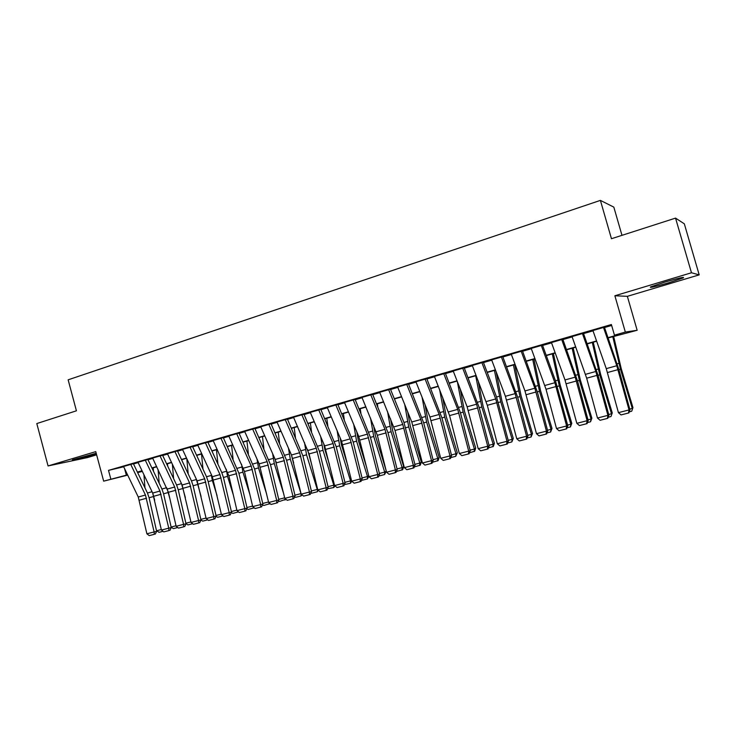 <?xml version="1.0" encoding="UTF-8"?>
<svg xmlns="http://www.w3.org/2000/svg" width="736" height="736" viewBox="0 0 736 736"><rect width="100%" height="100%" fill="white"/><g stroke="black" fill="none" stroke-linecap="round" stroke-linejoin="round"><path stroke-width="1.1" d="M96.204 453.266L72.652 459.788C69.856 461.04 84.934 457.415 93.904 454.701L96.379 453.937M668.849 282.734L683.164 277.923C685.198 276.57 679.08 277.969 664.801 282.1L650.679 286.856C648.756 288.172 654.81 286.801 668.849 282.734M142.342 471.408L137.66 472.622M621.984 235.336L613.824 207.12L600.392 200.385L68.144 379.822L76.424 410.808L36.8 423.559L48.061 465.943L87.464 457.58L96.628 454.839M600.392 200.385L611.46 238.722L675.547 218.114L684.324 223.827L699.2 274.868L691.472 272.762L614.873 295.762L625.333 332.065L637.155 330.28L608.138 337.944M614.873 295.762L627.357 296.332L699.2 274.868M627.357 296.332L637.155 330.28M675.547 218.114L691.472 272.762M133.74 463.606L123.538 466.477M148.258 459.402L137.982 462.291M162.969 455.133L152.628 458.05M177.873 450.818L167.458 453.753M192.97 446.439L182.482 449.402M208.27 442.005L197.717 444.986M223.772 437.515L213.146 440.514M239.494 432.961L228.786 435.988M255.42 428.343L244.646 431.388M271.566 423.669L260.71 426.733M287.942 418.922L277.003 422.013M304.538 414.11L293.526 417.229M321.365 409.234L310.279 412.381M338.431 404.285L327.262 407.459M355.736 399.271L344.485 402.463M373.29 394.183L361.965 397.403M391.101 389.022L379.684 392.27M409.161 383.787L397.67 387.062M427.496 378.479L415.914 381.782M446.09 373.088L434.424 376.427M464.968 367.623L453.21 370.99M484.122 362.066L472.273 365.47M503.562 356.436L491.63 359.867M523.305 350.713L511.272 354.182M543.343 344.908L531.217 348.413M561.715 339.581L551.476 342.553M582.443 333.574L572.038 336.591M608.037 337.677L619.703 334.337L614.45 335.174L611.386 324.53L108.505 470.387L123.685 466.78M133.501 463.956L138.138 462.613M148.01 459.761L152.775 458.372M162.702 455.501L167.606 454.084M177.588 451.186L182.638 449.724M192.666 446.816L197.864 445.317M207.957 442.391L213.302 440.846M223.44 437.911L228.942 436.319M239.145 433.357L244.794 431.719M255.052 428.748L260.866 427.064M271.179 424.083L277.15 422.344M287.528 419.345L293.673 417.56M304.106 414.543L310.417 412.712M320.914 409.676L327.4 407.79M337.962 404.736L344.632 402.804M355.249 399.731L362.103 397.744M372.784 394.652L379.822 392.61M390.568 389.5L397.799 387.403M408.609 384.266L416.042 382.113M426.917 378.966L434.553 376.758M445.492 373.584L453.339 371.312M464.342 368.129L472.402 365.792M483.469 362.581L491.749 360.189M502.89 356.96L511.391 354.494M522.597 351.247L531.337 348.717M542.607 345.451L551.586 342.856M562.93 339.572L572.148 336.895M583.565 333.592L593.032 330.85M604.514 327.52L611.653 325.459M603.483 327.474L592.922 330.538M127.705 475.125L103.666 481.151L95.763 451.628L48.061 465.943M103.666 481.151L127.576 474.867M108.505 470.387L110.842 479.099M614.45 335.174L625.333 332.065M137.558 472.411L142.26 471.233M596.666 341.219L587.208 343.914M575.8 347.171L566.6 349.802M555.266 353.032L546.305 355.589M535.035 358.809L526.314 361.302M515.117 364.495L506.626 366.924M495.494 370.098L487.223 372.453M476.164 375.618L468.114 377.908M457.12 381.046L449.282 383.29M438.352 386.409L430.726 388.58M419.86 391.681L412.436 393.806M401.635 396.888L394.404 398.949M383.668 402.012L376.639 404.018M365.967 407.072L359.113 409.023M348.505 412.05L341.844 413.954M331.292 416.962L324.806 418.812M314.318 421.811L308.016 423.614M297.583 426.586L291.447 428.343M281.078 431.296L275.108 433.007M264.794 435.942L258.989 437.607M248.731 440.533L243.082 442.143M232.889 445.05L227.396 446.623M217.258 449.512L211.913 451.039M201.83 453.919L196.641 455.4M186.613 458.261L181.562 459.706M171.589 462.548L166.686 463.947M156.759 466.78L151.993 468.142M142.131 470.957L137.494 472.282M137.393 472.061L142.02 470.746M151.892 467.921L156.658 466.56M166.575 463.735L171.488 462.328M181.461 459.485L186.502 458.04M196.53 455.179L201.728 453.698M211.812 450.818L217.148 449.291M227.295 446.393L232.788 444.829M242.981 441.913L248.63 440.303M258.888 437.377L264.693 435.712M275.006 432.768L280.977 431.066M291.346 428.104L297.482 426.356M307.915 423.375L314.217 421.572M324.705 418.572L331.191 416.723M341.743 413.715L348.404 411.81M359.021 408.784L365.866 406.824M376.538 403.779L383.566 401.773M394.312 398.7L401.534 396.64M412.335 393.558L419.759 391.432M430.624 388.332L438.251 386.152M449.181 383.033L457.019 380.797M468.013 377.66L476.063 375.36M487.131 372.195L495.392 369.84M506.524 366.657L515.016 364.237M526.212 361.036L534.943 358.542M546.204 355.332L555.165 352.774M566.499 349.536L575.708 346.904M587.107 343.648L596.565 340.952M124.596 468.685L126.353 475.217M561.66 339.434L575.193 377.154L565 379.951L551.448 342.562M603.437 327.327L616.777 365.746L629.041 409.924L629.952 409.823L618.948 369.73L604.412 327.207M592.866 330.39L606.262 368.635L618.433 412.648L629.041 409.924L628.47 413.016L621.046 414.92L628.47 413.016M628.838 412.97L629.952 409.823M618.433 412.648L621.046 414.92M629.758 409.096L632.288 408.443L620.485 369.205L612.766 336.619M631.709 411.231L632.96 407.615L631.709 411.231L629.225 411.866M613.649 336.37L621.212 368.552L632.96 407.615M663.449 282.514L669.769 280.655M582.388 333.426L595.829 371.496L607.918 415.352L608.92 415.224L598.083 375.424L583.455 333.279M571.982 336.444L586.675 378.194L597.476 418.03L607.918 415.352L607.384 418.416L600.079 420.284L607.384 418.416M607.78 418.361L608.92 415.224M597.476 418.03L600.079 420.284M575.193 377.154L587.116 420.698L588.202 420.55L577.53 381.027L562.819 339.259M565 379.951L576.831 423.338L587.116 420.698L586.62 423.724L579.425 425.564L586.62 423.724M587.052 423.66L588.202 420.55M576.831 423.338L579.425 425.564M541.254 345.35L554.88 382.729L566.628 425.96L567.796 425.785L555.496 380.852L542.496 345.147M531.171 348.275L546.029 389.28L556.499 428.554L566.628 425.96L566.168 428.959L559.084 430.772L566.168 428.959M566.637 428.886L567.796 425.785M556.499 428.554L559.084 430.772M521.162 351.173L534.86 388.222L546.452 431.14L547.704 430.946L537.344 391.984L522.486 350.952M511.226 354.053L524.97 390.936L536.48 433.697L546.452 431.14L546.029 434.111L539.056 435.896L546.029 434.111M546.535 434.028L547.704 430.946M536.48 433.697L539.056 435.896M608.718 414.506L611.506 413.788L599.766 374.854L592.296 342.461M610.972 416.539L612.26 412.942L610.972 416.539L608.184 417.257M593.262 342.185L600.585 374.173L612.26 412.942M588.009 419.833L591.036 419.051L579.37 380.411L572.139 348.22M590.548 421.774L591.036 419.051L591.873 418.186L590.548 421.774L587.457 422.565M573.188 347.916L580.262 379.721L591.873 418.186M567.603 425.077L570.869 424.24L559.277 385.894L552.276 353.887M570.428 426.926L570.869 424.24L571.798 423.356L570.428 426.926L567.042 427.8M553.408 353.565L560.252 385.176L571.798 423.356M547.51 430.238L551.006 429.346L539.479 391.294L532.708 359.472M550.611 432.004L551.006 429.346L552.009 428.444L550.611 432.004L546.94 432.943M533.922 359.131L540.528 390.558L552.009 428.444M501.363 356.914L515.145 393.631L526.58 436.246L527.905 436.034L517.702 397.339L502.78 356.666M491.584 359.748L505.402 396.299L516.755 438.766L526.58 436.246L526.194 439.18L519.322 440.938L526.194 439.18M526.728 439.088L527.905 436.034M516.755 438.766L519.322 440.938M527.721 435.335L531.438 434.378L519.975 396.612L513.424 364.982M531.079 437.009L531.438 434.378L532.514 433.467L531.079 437.009L527.142 438.021M514.722 364.605L521.106 395.858L532.514 433.467M481.868 362.563L495.724 398.958L507.003 441.278L508.401 441.039L496.579 397.054L483.359 362.287M472.236 365.36L487.306 405.297L497.324 443.762L507.003 441.278L506.653 444.185L499.882 445.915L506.653 444.185M507.214 444.084L508.401 441.039M497.324 443.762L499.882 445.915M508.226 440.349L512.155 439.337L500.756 401.847L494.417 370.401M511.833 441.94L512.155 439.337L513.305 438.408L511.833 441.94L507.628 443.017M496.128 371.772L501.952 401.083L513.305 438.408M462.668 368.129L476.588 404.202L487.72 446.228L489.192 445.979L479.283 407.808L464.223 367.834M453.164 370.88L467.13 406.796L478.179 448.675L487.72 446.228L487.398 449.107L480.728 450.818L487.398 449.107M487.986 449.006L489.192 445.979M478.179 448.675L480.728 450.818M489.008 445.289L493.148 444.222L481.813 407.017L475.695 375.746M492.862 446.798L493.148 444.222L494.371 443.284L493.359 446.421L488.41 447.939M478.142 380.779L483.092 406.235L494.371 443.284M443.744 373.612L457.737 409.382L468.712 451.113L470.258 450.837L460.488 412.933L445.381 373.299M434.387 376.326L449.586 415.582L459.319 453.523L468.712 451.113L468.427 453.965L461.849 455.639L468.427 453.965M469.044 453.845L470.258 450.837M459.319 453.523L461.849 455.639M470.074 450.156L474.416 449.034L463.146 412.105L457.332 381.607M474.177 451.591L474.416 449.034L475.714 448.086L474.692 451.205L469.467 452.796M460.294 389.215L464.49 411.304L475.714 448.086M425.095 379.022L439.153 414.478L449.99 455.924L451.591 455.63L441.968 417.984L426.806 378.681M415.877 381.69L429.962 416.999L440.726 458.298L449.99 455.924L449.733 458.74L443.247 460.405L449.733 458.74M450.377 458.62L451.591 455.63M440.726 458.298L443.247 460.405M451.416 454.949L455.961 453.781L444.746 417.119L439.622 389.629M455.75 456.311L455.961 453.781L457.323 452.824L455.75 456.311L450.8 457.571M442.594 397.182L446.163 416.309L457.323 452.824M406.723 384.348L420.836 419.502L431.526 460.662L433.2 460.359L423.715 422.961L408.498 383.98M397.633 386.98L411.774 421.986L422.4 463.008L431.526 460.662L431.305 463.459L424.92 465.088L431.305 463.459M431.977 463.33L433.2 460.359M422.4 463.008L424.92 465.088M433.035 459.678L437.764 458.464L426.613 422.068L422.078 397.247M437.589 460.957L437.764 458.464L439.19 457.488L438.159 460.57L432.409 462.291M425.068 404.736L428.085 421.24L439.19 457.488M388.608 389.592L402.785 424.451L413.338 465.336L415.076 465.014L403.981 422.51L390.457 389.215M379.656 392.187L395.02 430.468L404.34 467.645L413.338 465.336L413.144 468.105L406.842 469.715L413.144 468.105M413.834 467.967L415.076 465.014M404.34 467.645L406.842 469.715M394.818 399.97L394.652 398.884M414.902 464.342L419.814 463.073L408.728 426.944L404.708 404.496M419.676 465.548L419.814 463.073L421.314 462.088L420.274 465.152L414.276 466.937M407.716 411.921L410.274 426.098L421.314 462.088M370.76 394.772L384.983 429.336L395.407 469.945L397.201 469.605L387.982 432.704L372.664 394.367M361.928 397.33L377.347 435.289L386.538 472.227L395.407 469.945L395.241 472.687L389.031 474.269L395.241 472.687M395.959 472.54L397.201 469.605M386.538 472.227L389.031 474.269M377.78 406.806L377.329 403.825M397.035 468.933L402.132 467.627L391.101 431.747L387.522 411.442M402.022 470.074L402.132 467.627L403.687 466.624L402.647 469.669L396.391 471.509M390.54 418.802L392.702 430.891L403.687 466.624M360.934 413.393L360.244 408.701M379.417 473.469L384.689 472.107L373.722 436.485L370.53 418.103M386.271 471.178L384.606 474.536L384.689 472.107L386.262 471.123M373.557 425.408L375.378 435.62L386.069 470.359M384.606 474.536L378.773 476.026M344.273 419.732L343.39 413.512M362.048 477.931L367.485 476.532L356.574 441.158L353.731 424.516M368.874 476.312L367.439 478.934L367.485 476.532L368.745 475.769M356.767 431.765L358.294 440.284L366.767 467.765M367.439 478.934L361.422 480.415M353.16 399.869L367.439 434.148L377.724 474.49L379.583 474.131L370.493 437.469L355.129 399.446M344.457 402.39L358.763 436.531L368.984 476.735L377.724 474.49L377.586 477.204L371.468 478.768L377.586 477.204M378.332 477.057L379.583 474.131M368.984 476.735L371.468 478.768M335.818 404.901L350.143 438.886L360.3 478.961L362.213 478.593L353.243 442.17L337.842 404.46M327.235 407.385L341.587 441.241L351.67 481.178L360.3 478.961L360.18 481.657L354.154 483.193L360.18 481.657M360.953 481.5L362.213 478.593M351.67 481.178L354.154 483.193M318.706 409.851L333.086 443.569L343.114 483.377L345.083 482.991L336.232 446.807L320.804 409.4M310.242 412.307L324.64 445.887L334.604 485.567L343.114 483.377L343.022 486.045L337.07 487.563L343.022 486.045M343.813 485.88L345.083 482.991M334.604 485.567L337.07 487.563M327.814 425.868L326.775 418.26M344.917 482.338L350.52 480.902L339.673 445.768L337.116 430.707M351.762 481.252L350.502 483.267L350.52 480.902L351.468 480.332M340.17 437.902L341.44 444.875L347.898 465.796M350.502 483.267L344.374 484.601M301.843 414.745L316.259 448.187L326.158 487.738L328.192 487.333L319.461 451.38L303.996 414.267M293.498 417.165L309.083 453.91L317.777 489.891L326.158 487.738L326.103 490.369L320.234 491.869L326.103 490.369M326.913 490.204L328.192 487.333M317.777 489.891L320.234 491.869M311.54 431.802L310.371 422.933M328.026 486.68L333.785 485.199L322.994 450.322L320.703 436.696M334.963 485.852L333.794 487.545L333.785 485.199L334.429 484.822M323.766 443.836L324.824 449.411L329.452 464.388M333.794 487.545L327.566 488.732M285.209 419.566L299.662 452.732L309.442 492.025L311.521 491.611L302.919 455.888L287.417 419.069M276.975 421.949L291.456 454.986L301.171 494.15L309.442 492.025L309.414 494.638L303.618 496.119L309.414 494.638M310.242 494.472L311.521 491.611M301.171 494.15L303.618 496.119M295.467 437.57L294.198 427.552M311.365 490.967L317.271 489.449L306.544 454.802L304.483 442.511M318.394 490.388L317.317 491.768L317.621 489.247M307.556 449.586L311.383 463.459M317.317 491.768L311.604 493.24L310.988 492.816M268.806 424.322L283.296 457.222L292.956 496.266L295.09 495.834L286.598 460.34L271.06 423.807M260.691 426.678L275.2 459.448L284.795 498.364L292.956 496.266L292.946 498.852L287.242 500.314L292.946 498.852M293.802 498.677L295.09 495.834M284.795 498.364L287.242 500.314M279.579 443.173L278.236 432.106M294.934 495.19L300.987 493.635L290.315 459.227L288.457 448.15M302.054 494.859L301.061 495.935L301.042 493.608M291.539 455.188L293.682 462.944M301.061 495.935L295.421 497.38L294.63 496.846M252.623 429.014L267.159 461.656L276.699 500.443L278.87 500.002L270.498 464.729L254.932 428.49M244.619 431.333L259.164 463.846L268.649 502.513L276.699 500.443L276.708 503.01L271.078 504.445L276.708 503.01M277.582 502.826L278.87 500.002M268.649 502.513L271.078 504.445M263.884 448.62L262.485 436.604M283.802 494.16L274.298 463.597L272.624 453.624M275.936 461.408L276.322 462.797M285.927 499.256L279.459 501.474L278.493 500.83M278.723 499.358L284.676 497.83M284.952 498.484L285.016 500.048M236.661 433.633L251.224 466.026L260.654 504.565L262.881 504.105L254.61 469.062L239.025 433.099M228.767 435.924L244.472 471.528L252.706 506.607L260.654 504.565L260.691 507.104L255.134 508.53L260.691 507.104M261.574 506.92L262.881 504.105M252.706 506.607L255.134 508.53M248.382 453.928L246.937 441.039M266.662 494.123L258.502 467.903L256.984 458.97M270.011 503.599L263.7 505.503L262.577 504.758M262.724 503.47L268.52 501.98M269.128 502.89L269.192 504.096M220.92 438.205L235.511 470.332L244.821 508.631L247.094 508.162L238.933 473.331L223.321 437.644M213.118 440.459L228.859 475.787L236.983 510.646L244.821 508.631L244.876 511.152L239.393 512.55L244.876 511.152M245.787 510.959L247.094 508.162M236.983 510.646L239.393 512.55M233.064 459.117L231.601 445.418M249.835 494.362L242.917 472.153L241.528 464.168M254.178 507.776L248.152 509.487L246.873 508.65M246.946 507.527L252.586 506.083M253.515 507.242L253.57 508.098M205.381 442.704L220 474.591L229.2 512.642L231.518 512.164L223.468 477.554L221.794 472.604L207.837 442.134M197.69 444.93L212.327 476.698L221.472 514.63L229.2 512.642L229.282 515.145L223.873 516.525L229.282 515.145M230.212 514.942L231.518 512.164M221.472 514.63L223.873 516.525M217.93 464.177L216.458 449.742M233.303 494.868L227.525 476.348L226.265 469.255M238.519 511.86L232.806 513.424L231.371 512.477M231.38 511.538L236.863 510.122M238.114 511.538L238.16 512.054M190.054 447.148L204.7 478.786L213.79 516.598L216.154 516.111L208.205 481.712L206.531 476.799L192.556 446.568M182.464 449.346L197.128 480.866L206.163 518.567L213.79 516.598L213.891 519.082L208.555 520.444L213.891 519.082M214.838 518.88L216.154 516.111M206.163 518.567L208.555 520.444M174.92 451.536L189.594 482.926L198.582 520.508L200.983 520.002L193.136 485.815L191.47 480.939L177.468 450.938M167.431 453.707L182.123 484.978L191.047 522.44L198.582 520.508L198.702 522.965L193.43 524.308L198.702 522.965M199.668 522.762L200.983 520.002M191.047 522.44L193.43 524.308M159.997 455.86L174.69 487.02L183.568 524.363L186.015 523.848L178.268 489.872L176.612 485.024L162.582 455.253M152.6 458.004L168.424 492.274L176.134 526.277L183.568 524.363L183.715 526.801L178.508 528.126L183.715 526.801M184.69 526.59L186.015 523.848M176.134 526.277L178.508 528.126M202.98 469.117L201.517 454.011M217.056 495.586L212.345 480.488L211.186 474.214M223.063 515.881L217.663 517.298L216.08 516.267M216.007 515.485L221.352 514.114M188.214 473.956L186.797 458.675M201.084 496.496L196.291 479.062M207.773 519.837L202.713 521.134L200.983 520.012M200.845 519.386L206.043 518.052M173.622 478.694L172.353 464.168M185.371 497.582L181.571 483.819M181.893 459.614L181.985 460.607M192.657 523.71L187.956 524.915L185.969 523.636M185.877 523.232L190.937 521.934M145.259 460.129L159.979 491.05L168.756 528.172L171.24 527.648L163.594 493.874L161.938 489.063L147.89 459.503M137.963 462.245L152.692 493.056L161.414 530.058L168.756 528.172L168.912 530.582L163.778 531.898L168.912 530.582M169.906 530.371L171.24 527.648M161.414 530.058L163.778 531.898M159.215 483.34L158.065 469.522M169.906 498.824L167.063 488.511M167.458 463.726L167.661 466.017M177.744 527.528L173.383 528.641L171.138 527.215M171.102 527.031L176.024 525.771M130.714 464.342L145.452 495.034L154.128 531.935L156.648 531.392L149.104 497.821L147.448 493.046L133.382 463.708M123.51 466.431L138.258 497.012L146.887 533.793L154.128 531.935L154.312 534.318L149.242 535.615L154.312 534.318M155.314 534.106L156.648 531.392M146.887 533.793L149.242 535.615M163.015 531.3L158.994 532.33L156.428 530.398M144.974 487.885L143.934 474.748M154.689 500.195L152.748 493.166M153.208 467.802L153.493 471.298M156.547 530.776L161.304 529.552M616.777 365.746L606.262 368.635M617.992 369.656L607.467 372.526M618.921 369.628L620.485 369.205M617.127 363.842L618.93 363.345M595.829 371.496L585.47 374.339M597.034 375.369L586.675 378.194M576.398 381L566.196 383.778M554.88 382.729L544.833 385.489M556.076 386.538L546.029 389.28M534.86 388.222L524.97 390.936M536.056 392.003L526.157 394.698M598.055 375.323L599.766 374.854M596.261 369.582L598.239 369.04M577.502 380.926L579.37 380.411M575.708 375.231L577.87 374.642M557.253 386.446L559.277 385.894M555.478 380.797L557.796 380.153M537.317 391.883L539.479 391.294M535.541 386.28L538.025 385.59M515.145 393.631L505.402 396.299M516.341 397.376L506.589 400.034M517.675 397.238L519.975 396.612M515.899 391.681L518.549 390.954M495.724 398.958L486.119 401.589M496.91 402.675L487.306 405.297M498.327 402.509L500.756 401.847M496.561 396.998L499.358 396.226M476.588 404.202L467.13 406.796M477.774 407.9L468.308 410.476M479.256 407.716L481.813 407.017M477.489 402.242L480.442 401.433M457.737 409.382L448.408 411.939M458.914 413.043L449.586 415.582M460.46 412.832L463.146 412.105M458.703 407.404L461.803 406.557M439.153 414.478L429.962 416.999M440.321 418.112L431.13 420.615M441.94 417.882L444.746 417.119M440.192 412.491L443.422 411.608M420.836 419.502L411.774 421.986M422.004 423.108L412.942 425.583M423.688 422.86L426.613 422.068M421.949 417.514L425.316 416.585M402.785 424.451L393.852 426.898M403.954 428.03L395.02 430.468M405.692 427.772L408.728 426.944M403.954 422.464L407.459 421.498M384.983 429.336L376.179 431.747M386.152 432.888L377.347 435.289M387.955 432.602L391.101 431.747M386.225 427.34L389.85 426.337M370.466 437.377L373.722 436.485M368.736 432.142L372.49 431.112M353.216 442.078L356.574 441.158M351.495 436.89L355.368 435.822M367.439 434.148L358.763 436.531M368.598 437.672L359.922 440.045M350.143 438.886L341.587 441.241M351.293 442.391L342.737 444.728M333.086 443.569L324.64 445.887M334.236 447.046L325.79 449.346M336.214 446.715L339.673 445.768M334.494 441.563L338.477 440.468M316.259 448.187L307.933 450.469M317.409 451.637L309.083 453.91M319.433 451.288L322.994 450.322M317.722 446.172L321.825 445.041M299.662 452.732L291.456 454.986M300.812 456.164L292.597 458.408M302.892 455.796L306.544 454.802M301.19 450.717L305.394 449.558M283.296 457.222L275.2 459.448M284.436 460.626L276.34 462.843M286.571 460.248L290.315 459.227M284.869 455.207L289.184 454.02M267.159 461.656L259.164 463.846M268.29 465.032L260.296 467.213M270.471 464.637L274.298 463.597M268.778 459.632L273.194 458.418M251.224 466.026L243.34 468.188M252.356 469.375L244.472 471.528M254.592 468.97L258.502 467.903M252.899 463.993L257.416 462.76M235.511 470.332L227.728 472.466M236.642 473.671L228.859 475.787M238.915 473.248L242.917 472.153M237.231 468.308L241.84 467.038M220 474.591L212.327 476.698M221.131 477.894L213.449 479.992M223.45 477.462L227.525 476.348M221.766 472.558L226.476 471.261M204.7 478.786L197.128 480.866M205.822 482.071L198.242 484.141M189.594 482.926L182.123 484.978M190.716 486.192L183.236 488.235M174.69 487.02L167.311 489.044M175.803 490.259L168.424 492.274M208.187 481.62L212.345 480.488M206.512 476.753L211.306 475.438M193.117 485.732L197.358 484.573M191.452 480.893L196.337 479.55M178.25 489.79L182.556 488.612M176.585 484.978L181.488 483.635M159.979 491.05L152.692 493.056M161.083 494.27L153.796 496.257M163.576 493.792L167.955 492.596M161.911 489.017L166.676 487.701M145.452 495.034L138.258 497.012M146.556 498.235L139.362 500.195M149.077 497.738L153.53 496.524M147.43 493L152.058 491.722"/></g></svg>
